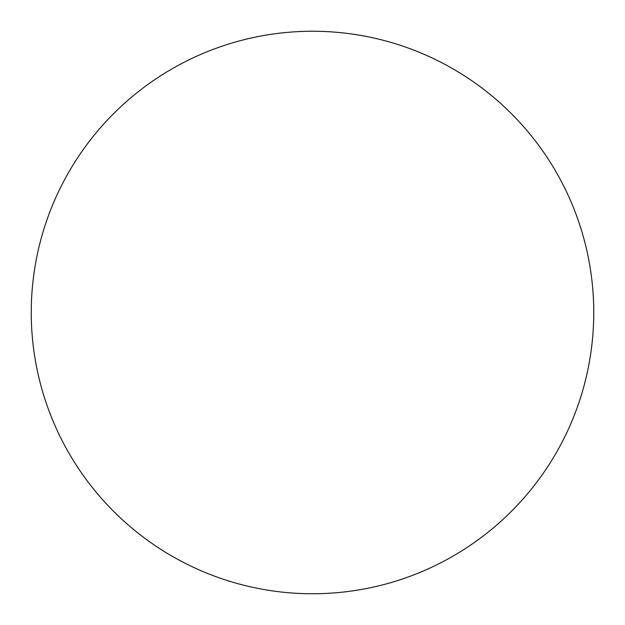 <?xml version="1.0" encoding="UTF-8"?>
<svg xmlns="http://www.w3.org/2000/svg" width="625" height="625" viewBox="0 0 625 625"><rect width="100%" height="100%" fill="white"/><g stroke="black" fill="none" stroke-linecap="round" stroke-linejoin="round"><path stroke-width="0.94" d="M31.25 312.5A281.25 281.25 0 0 1 312.5 31.25A281.25 281.25 0 0 1 593.75 312.5A281.25 281.25 0 0 1 312.5 593.75A281.25 281.25 0 0 1 31.25 312.5"/></g></svg>
